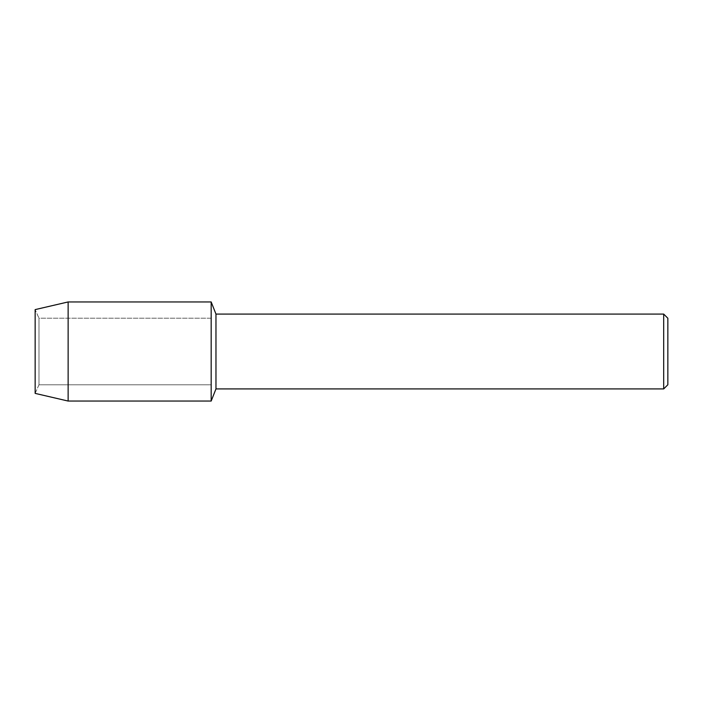 <?xml version="1.0" encoding="UTF-8"?>
<svg xmlns="http://www.w3.org/2000/svg" width="703" height="703" viewBox="0 0 703 703"><rect width="100%" height="100%" fill="white"/><g stroke="black" fill="none" stroke-linecap="round" stroke-linejoin="round"><path stroke-width="0.53" stroke-dasharray="3.52 2.64" d="M38.981 384.787L35.15 393.39L35.15 309.61L38.981 318.213L211.172 318.213L211.172 384.787L38.981 384.787L38.981 318.213L38.981 384.787L35.15 393.39L35.15 309.61L38.981 318.213L38.981 384.787L38.981 318.213L211.172 318.213L211.172 384.787L211.172 318.213L211.172 384.787L38.981 384.787M667.85 318.239L667.85 384.761M663.694 314.083L663.694 388.917M215.97 314.083L215.97 388.917M211.172 301.947L211.172 401.053L211.172 301.947M68.138 301.947L68.138 401.053"/><path stroke-width="1.05" d="M35.15 393.39L35.15 309.61L68.138 301.947L211.172 301.947L215.97 314.083L663.694 314.083L667.85 318.239L667.85 384.761L663.694 388.917L215.97 388.917L211.172 401.053L211.172 301.947L211.172 401.053L68.138 401.053L35.15 393.39L35.15 309.61M215.97 388.917L215.97 314.083M663.694 388.917L663.694 314.083M68.138 401.053L68.138 301.947"/></g></svg>
